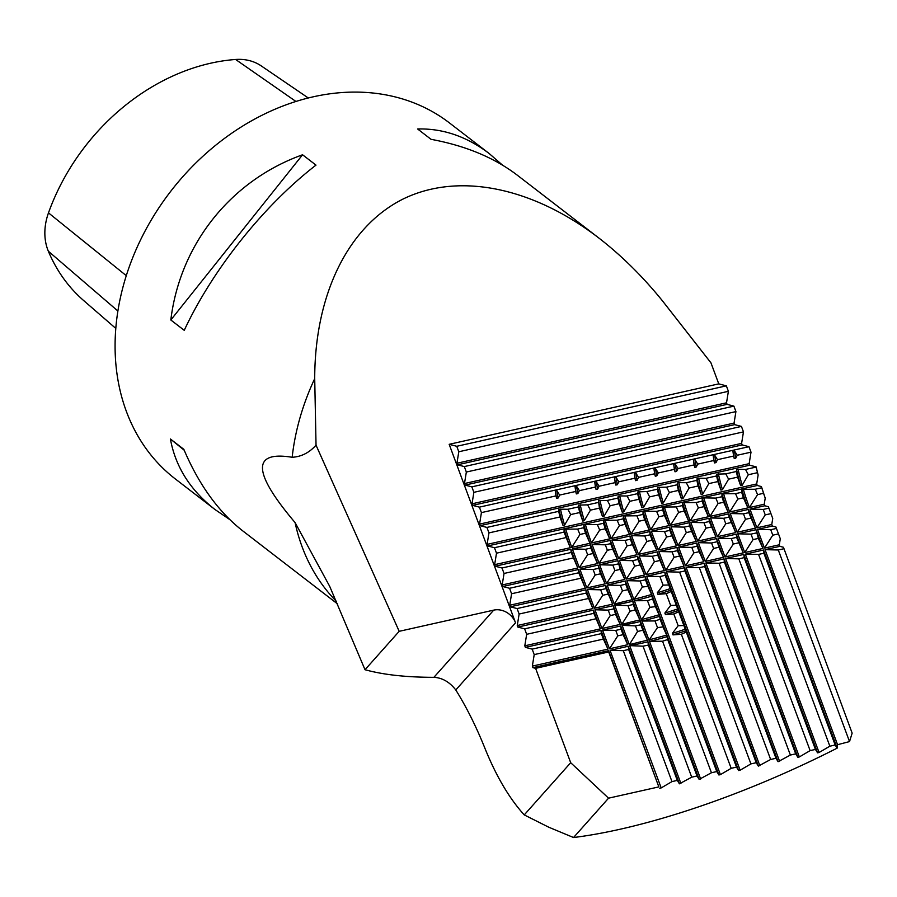 <?xml version="1.0" encoding="UTF-8"?>
<svg xmlns="http://www.w3.org/2000/svg" width="897" height="897" viewBox="0 0 897 897"><rect width="100%" height="100%" fill="white"/><g stroke="black" fill="none" stroke-linecap="round" stroke-linejoin="round"><path stroke-width="1.35" d="M115.803 328.414L83.679 300.562A198.405 158.242 -52.4 0 1 48.348 251.216A56.859 45.355 -52.4 0 1 48.483 212.869A198.405 158.242 -52.4 0 1 235.608 59.471A56.859 45.355 -52.4 0 1 261.296 65.941L308.288 97.986M570.694 762.719L608.558 798.173L658.847 786.893L608.682 651.962L535.61 668.343L570.694 762.719L524.24 814.902C509.305 798.42 496.198 776.208 484.918 748.277C476.229 726.615 466.518 707.184 455.788 689.961C449.599 682.012 442.311 677.796 433.913 677.325C406.33 677.302 383.367 674.779 365.012 669.723L329.737 586.436L295.091 522.592C252.618 472.45 251.642 450.686 292.164 457.279C301.314 456.764 309.263 452.727 316.036 445.17L399.187 631.32L493.72 610.128A17.974 15.44 -138.3 0 1 515.54 622.81L449.173 444.318L718.766 383.871L726.357 385.845L728.386 391.316L726.525 402.809L727.097 404.356L733.892 406.128L735.921 411.6L734.06 423.092L734.643 424.64L741.438 426.411L743.467 431.883L741.606 443.376L742.178 444.923L748.973 446.695L751.013 452.166L749.152 463.659L749.724 465.207L756.104 466.866L758.133 475.018L756.687 483.943L757.259 485.49L761.418 486.578L765.219 498.115L764.233 504.226L764.805 505.773L768.37 506.704L772.743 518.466L768.37 506.704M535.61 668.343L532.919 667.648L532.347 666.09L534.208 654.597L532.168 649.125L525.384 647.365L524.801 645.806L526.662 634.314L524.633 628.842L517.838 627.081L517.266 625.523L519.128 614.03L517.087 608.558L510.303 606.798L509.72 605.24L511.582 593.747L509.552 588.275L502.757 586.515L502.185 584.956L504.047 573.463L502.006 567.992L495.222 566.231L494.639 564.673L496.501 553.18L494.471 547.708L487.676 545.948L487.105 544.389L488.966 532.896L486.925 527.425L480.13 525.664L479.559 524.106L481.42 512.613L479.39 507.141L472.596 505.381L472.013 503.822L473.874 492.33L471.844 486.858L465.05 485.098L464.478 483.539L466.339 472.046L464.31 466.575L457.515 464.803L456.932 463.256L458.793 451.763L456.764 446.291L449.173 444.318M456.764 446.291L726.357 385.845M534.208 654.597L603.378 639.09L607.964 649.136L532.347 666.09M608.682 651.962L608.547 650.684L532.919 667.648M517.087 608.558L586.257 593.052L585.92 589.834L510.303 606.798M494.471 547.708L564.045 532.112L570.268 547.719L571.77 547.383L579.955 534.466L585.539 533.21L590.002 543.29L591.504 542.954L599.689 530.049L605.273 528.793L609.736 538.862L611.238 538.525L619.423 525.62L625.007 524.364L629.47 534.444L630.983 534.096L639.157 521.191L644.752 519.935L649.204 530.015L650.717 529.678L658.891 516.773L664.486 515.517L668.938 525.586L670.451 525.25L678.625 512.344L684.22 511.088L688.672 521.168L690.185 520.821L698.371 507.915L703.954 506.659L708.406 516.739L709.919 516.403L718.105 503.486L723.688 502.242L728.151 512.31L729.653 511.974L737.839 499.068L743.422 497.813L747.885 507.893L749.387 507.545L757.573 494.639L763.156 493.384M579.955 534.466L577.646 529.062L564.123 529.196L564.045 532.112M577.646 529.062L583.779 527.683L585.539 533.21M599.689 530.049L597.391 524.633L585.36 524.431L583.857 524.779L583.779 527.683M597.391 524.633L603.513 523.265L605.273 528.793M619.423 525.62L617.125 520.204L603.591 520.35L603.513 523.265M617.125 520.204L623.247 518.836L625.007 524.364M639.157 521.191L636.859 515.786L623.325 515.921L623.247 518.836M636.859 515.786L642.981 514.407L644.752 519.935M658.891 516.773L656.593 511.357L644.573 511.155L643.059 511.503L642.981 514.407M656.593 511.357L662.715 509.989L664.486 515.517M678.625 512.344L676.327 506.928L662.793 507.074L662.715 509.989M676.327 506.928L682.449 505.56L684.22 511.088M698.371 507.915L696.061 502.511L682.527 502.645L682.449 505.56M696.061 502.511L702.194 501.131L703.954 506.659M718.105 503.486L715.795 498.082L703.775 497.88L702.273 498.227L702.194 501.131M715.795 498.082L721.928 496.714L723.688 502.242M737.839 499.068L735.54 493.653L722.007 493.798L721.928 496.714M735.54 493.653L741.662 492.285L743.422 497.813M757.573 494.639L755.274 489.235L741.741 489.37L741.662 492.285M755.274 489.235L761.396 487.856M487.676 545.948L757.259 485.49M496.501 553.18L565.805 537.639M494.639 564.673L764.233 504.226M502.006 567.992L571.176 552.485L570.84 549.267L495.222 566.231M502.185 584.956L577.803 568.003L571.176 552.485M504.047 573.463L573.217 557.956M509.552 588.275L578.722 572.768L578.374 569.55L502.757 586.515M509.72 605.24L585.349 588.286L578.722 572.768M511.582 593.747L580.751 578.24M479.39 507.141L748.973 446.695M481.42 512.613L555.972 495.895L555.277 490.906L556.779 490.569L559.616 495.077L575.706 491.466L575.011 486.477L576.524 486.14A140.414 61.131 -102.6 0 0 577.859 493.574L576.345 493.911L575.706 491.466M595.44 487.049L594.745 482.048L596.258 481.711L599.095 486.23L597.593 489.145L596.079 489.482L595.44 487.049L579.361 490.648L576.524 486.14M599.095 486.23L615.185 482.62L614.479 477.63L615.992 477.294L618.829 481.801L634.919 478.191L634.213 473.201L635.726 472.865L638.563 477.372L654.653 473.773L655.281 476.206L656.795 475.87L658.297 472.954L655.46 468.436L653.958 468.772L654.653 473.773M658.297 472.954L674.387 469.344L675.026 471.788L676.529 471.441L678.031 468.526L675.194 464.007L673.692 464.354L674.387 469.344M678.031 468.526L694.121 464.915L694.76 467.359L696.263 467.023L697.765 464.097L694.928 459.589L693.426 459.926L694.121 464.915M697.765 464.097L713.855 460.497L714.494 462.93L716.008 462.594L717.51 459.679L714.674 455.16L713.16 455.497L713.855 460.497M717.51 459.679L733.589 456.068L734.228 458.513L735.742 458.165L737.244 455.25L734.408 450.731L732.894 451.079L733.589 456.068M737.244 455.25L751.013 452.166M488.966 532.896L559.975 516.975L563.036 525.474L564.549 525.137L570.705 514.564L579.709 512.546L582.77 521.056L584.283 520.708L590.439 510.146L599.443 508.128L602.515 516.627L604.017 516.291L610.173 505.717L619.177 503.699L622.249 512.198L623.751 511.862L629.907 501.288L638.911 499.27L641.983 507.769L643.485 507.433L649.641 496.871L658.656 494.852L661.717 503.352L663.231 503.015L669.386 492.442L678.39 490.424L681.451 498.923L682.965 498.586L689.12 488.013L698.124 485.995L701.185 494.494L702.699 494.157L708.854 483.595L717.858 481.577L720.919 490.076L722.433 489.74L728.588 479.166L737.592 477.148L740.653 485.647L742.167 485.311L748.322 474.737L757.326 472.719M486.925 527.425L558.719 511.335L559.975 516.975M487.105 544.389L756.687 483.943M638.563 477.372L637.061 480.299L635.547 480.635L634.919 478.191M618.829 481.801L617.327 484.728L615.813 485.064L615.185 482.62M579.361 490.648L577.859 493.574M559.616 495.077L558.113 498.003L556.611 498.34L555.972 495.895M479.559 524.106L749.152 463.659M599.443 508.128L598.434 500.683L607.359 500.425L610.173 505.717M619.177 503.699L617.932 498.048L607.359 500.425M617.932 498.048L618.168 496.265L619.681 495.918L627.093 495.996L629.907 501.288M649.641 496.871L646.827 491.578L637.902 491.836L637.666 493.63L627.093 495.996M641.983 507.769A140.414 61.131 -102.6 0 1 637.902 491.836L637.879 491.982M646.827 491.578L657.4 489.201L658.656 494.852M669.386 492.442L666.561 487.149L657.636 487.407L657.4 489.201M666.561 487.149L677.134 484.772L678.39 490.424M689.12 488.013L686.295 482.721L678.883 482.642L677.37 482.99L677.134 484.772M686.295 482.721L696.868 480.355L698.124 485.995M708.854 483.595L706.04 478.303L698.617 478.224L697.115 478.561L696.868 480.355M706.04 478.303L716.613 475.926L717.858 481.577M728.588 479.166L725.774 473.874L716.849 474.132L716.613 475.926M725.774 473.874L736.347 471.497L737.592 477.148M748.322 474.737L745.508 469.445L738.096 469.366L736.583 469.714L736.347 471.497M745.508 469.445L756.081 467.079M480.13 525.664L749.724 465.207M558.719 511.335L558.966 509.541L560.468 509.193L567.891 509.272L578.464 506.906L578.7 505.112L587.625 504.854L598.198 502.477M517.266 625.523L592.883 608.57L586.257 593.052M519.128 614.03L588.297 598.523M524.633 628.842L593.803 613.335L593.466 610.117L517.838 627.081M532.168 649.125L601.338 633.618L601.001 630.4L525.384 647.365M456.932 463.256L726.525 402.809M458.793 451.763L728.386 391.316M457.515 464.803L727.097 404.356M464.31 466.575L733.892 406.128M466.339 472.046L735.921 411.6M471.844 486.858L741.438 426.411M473.874 492.33L743.467 431.883M464.478 483.539L734.06 423.092M465.05 485.098L734.643 424.64M472.013 503.822L741.606 443.376M472.596 505.381L742.178 444.923M524.801 645.806L600.429 628.853L593.803 613.335M595.832 618.807L526.662 634.314M603.378 639.09L601.338 633.618M684.276 527.122L686.306 532.594L677.986 545.533L696.218 541.452L689.255 522.716L671.023 526.808L684.276 527.122L689.591 525.934L689.255 522.716M677.986 545.533L671.023 526.808M691.811 547.405L693.841 552.877L685.532 565.816L703.753 561.735L696.79 542.999L678.569 547.092L691.811 547.405L697.137 546.217L696.79 542.999M685.532 565.816L678.569 547.092M602.515 630.064L609.478 648.8L627.698 644.708L620.735 625.983L602.515 630.064L615.757 630.389L621.083 629.201L620.735 625.983M720.403 774.638L646.636 576.222L659.878 576.547L665.204 575.347L736.504 767.126L731.178 768.325L720.403 774.638L718.889 774.974L716.77 771.555L711.444 772.754L699.155 779.392L625.388 580.987L607.168 585.068L620.41 585.393L625.736 584.205L625.388 580.987M700.669 779.056L626.902 580.651L645.122 576.558L718.889 774.974M646.636 576.222L664.868 572.14L738.623 770.545L736.504 767.126M852.15 733.141L783.451 547.271L852.15 733.141L849.526 741.584L837.563 744.701L837.136 748.154L835.174 745.003L829.86 746.192L819.073 752.505L817.571 752.841L815.44 749.432L810.126 750.621L799.339 756.933L797.837 757.27L795.706 753.85L790.38 755.05L778.091 761.699L775.972 758.279L770.646 759.479L758.357 766.116L756.238 762.708L750.912 763.896L679.612 572.118L666.37 571.793L740.137 770.209L738.623 770.545M666.37 571.793L684.602 567.711L758.357 766.116M759.871 765.78L686.104 567.375L704.336 563.282L778.091 761.699M779.605 761.362L705.849 562.946L724.07 558.865L797.837 757.27M799.339 756.933L725.583 558.517L743.804 554.436L817.571 752.841M819.073 752.505L745.317 554.099L763.538 550.007L836.744 746.909M837.563 744.701L765.051 549.67L779.885 546.34L783.451 547.271M764.468 548.123L757.505 529.387L770.758 529.712L772.788 535.184L764.468 548.123L779.314 544.793L779.885 546.34M757.505 529.387L772.351 526.057L775.916 526.988L780.289 538.749L775.916 526.988M756.933 527.84L749.97 509.104L763.212 509.429L765.242 514.889L756.933 527.84L771.768 524.51L772.351 526.057M749.97 509.104L764.805 505.773M577.803 568.003L570.84 549.267M585.349 588.286L578.374 569.55M592.883 608.57L585.92 589.834M600.429 628.853L593.466 610.117M607.964 649.136L601.001 630.4M608.547 650.684L658.847 786.893M699.155 779.392L697.025 775.983L691.71 777.172L679.421 783.821L677.291 780.401L628.618 649.484L623.303 650.673L610.05 650.347L661.19 787.914L659.687 788.25M610.05 650.347L628.281 646.266L679.421 783.821M680.924 783.485L629.683 645.627L640.873 643.441A140.414 37.741 -20.4 0 0 647.982 641.781L648.352 645.055L647.668 645.212L643.014 646.188L629.683 645.627M629.324 644.663L637.543 631.488L642.846 630.243L647.399 640.223A140.414 37.741 -20.4 0 1 640.301 641.882L629.324 644.663L622.137 625.344L633.338 623.157A140.414 37.741 -20.4 0 0 640.436 621.498L640.817 624.772L640.122 624.929L635.468 625.904L622.137 625.344M621.778 624.379L630.008 611.205L635.311 609.96L639.864 619.939A140.414 37.741 -20.4 0 1 632.755 621.599L621.778 624.379L614.602 605.06L625.792 602.874A140.414 37.741 -20.4 0 0 632.89 601.214L633.271 604.488L632.587 604.645L627.934 605.621L614.602 605.06M614.243 604.096L622.462 590.921L627.765 589.677L632.318 599.656A140.414 37.741 -20.4 0 1 625.22 601.315L614.243 604.096L607.168 585.068M594.969 609.781L608.211 610.106L610.252 615.577L601.932 628.517L594.969 609.781L613.2 605.699L620.163 624.424L615.566 614.378L613.2 605.699M601.932 628.517L620.163 624.424M608.031 594.094L602.706 595.294L594.397 608.233L587.434 589.497L605.654 585.416L612.617 604.141L605.991 588.623L605.654 585.416M594.397 608.233L612.617 604.141M658.835 551.509L672.077 551.834L674.107 557.306L665.798 570.245L658.835 551.509L677.056 547.428L684.019 566.164L677.403 550.646L677.056 547.428M665.798 570.245L684.019 566.164M639.101 555.938L652.343 556.263L654.373 561.735L646.064 574.674L639.101 555.938L657.322 551.857L664.285 570.582L657.658 555.064L657.322 551.857M646.064 574.674L664.285 570.582M619.356 560.367L632.609 560.681L634.639 566.153L626.319 579.092L619.356 560.367L637.588 556.275L644.551 575.011L637.924 559.493L637.588 556.275M626.319 579.092L644.551 575.011M599.622 564.785L612.875 565.11L614.905 570.582L606.585 583.521L599.622 564.785L617.854 560.703L624.817 579.44L620.219 569.393L617.854 560.703M606.585 583.521L624.817 579.44M579.888 569.214L593.13 569.539L595.171 575.011L586.851 587.95L579.888 569.214L598.12 565.132L605.083 583.857L600.485 573.811L598.12 565.132M586.851 587.95L605.083 583.857M664.531 531.551L666.572 537.023L658.252 549.962L676.484 545.881L669.521 527.144L651.289 531.226L664.531 531.551L669.857 530.362L669.521 527.144M658.252 549.962L651.289 531.226M644.797 535.98L646.838 541.452L638.518 554.391L656.75 550.298L649.776 531.573L631.555 535.655L644.797 535.98L650.123 534.78L649.776 531.573M638.518 554.391L631.555 535.655M625.063 540.398L627.093 545.869L618.784 558.809L637.005 554.727L630.042 535.991L611.821 540.084L625.063 540.398L630.389 539.209L630.042 535.991M618.784 558.809L611.821 540.084M605.329 544.827L607.359 550.298L599.05 563.238L617.271 559.156L610.308 540.42L592.087 544.501L605.329 544.827L610.655 543.638L610.308 540.42M599.05 563.238L592.087 544.501M585.595 549.256L587.625 554.727L579.316 567.666L597.537 563.574L590.574 544.849L572.353 548.93L585.595 549.256L590.91 548.056L590.574 544.849M579.316 567.666L572.353 548.93M704.01 522.704L706.04 528.176L697.731 541.115L715.952 537.023L708.989 518.298L690.757 522.379L704.01 522.704L709.325 521.505L708.989 518.298M697.731 541.115L690.757 522.379M723.744 518.275L725.774 523.747L717.465 536.686L735.686 532.594L728.723 513.869L710.502 517.95L723.744 518.275L729.059 517.087L728.723 513.869M717.465 536.686L710.502 517.95M743.478 513.846L745.508 519.318L737.199 532.257L755.42 528.176L748.457 509.44L730.236 513.533L743.478 513.846L748.804 512.658L748.457 509.44M737.199 532.257L730.236 513.533M698.303 542.663L711.545 542.988L713.586 548.459L705.266 561.399L698.303 542.663L716.524 538.581L723.498 557.306L718.901 547.26L716.524 538.581M705.266 561.399L723.498 557.306M718.037 538.234L731.279 538.559L733.32 544.031L725 556.97L718.037 538.234L736.269 534.152L743.232 552.888L736.605 537.37L736.269 534.152M725 556.97L743.232 552.888M737.771 533.816L751.013 534.13L753.054 539.602L744.734 552.541L737.771 533.816L756.003 529.723L762.966 548.459L758.369 538.413L756.003 529.723M744.734 552.541L762.966 548.459M609.478 648.8L617.786 635.861L623.112 634.661L621.083 629.201M627.698 644.708L623.112 634.661M617.786 635.861L615.757 630.389M587.434 589.497L600.676 589.822L605.991 588.623M626.902 580.651L640.144 580.976L645.47 579.776L645.122 576.558M664.868 572.14L665.204 575.347M679.612 572.118L684.938 570.929L684.602 567.711M587.625 554.727L592.951 553.527L590.91 548.056M607.359 550.298L612.685 549.11L610.655 543.638M627.093 545.869L632.419 544.681L630.389 539.209M646.838 541.452L652.153 540.252L650.123 534.78M666.572 537.023L671.887 535.823L669.857 530.362M686.306 532.594L691.621 531.405L689.591 525.934M597.537 563.574L592.951 553.527M617.271 559.156L612.685 549.11M637.005 554.727L632.419 544.681M656.75 550.298L652.153 540.252M676.484 545.881L671.887 535.823M593.13 569.539L598.456 568.339M612.875 565.11L618.19 563.921M632.609 560.681L637.924 559.493M652.343 556.263L657.658 555.064M672.077 551.834L677.403 550.646M595.171 575.011L600.485 573.811M614.905 570.582L620.219 569.393M634.639 566.153L639.965 564.964M654.373 561.735L659.699 560.535M674.107 557.306L679.433 556.106M693.841 552.877L699.167 551.689L697.137 546.217M570.705 514.564L567.891 509.272M578.464 506.906L579.709 512.546M590.439 510.146L587.625 504.854M632.318 599.656L632.89 601.214M639.864 619.939L640.436 621.498M647.399 640.223L647.982 641.781M608.211 610.106L613.537 608.906M610.252 615.577L615.566 614.378M630.008 611.205L627.934 605.621M635.311 609.96L633.271 604.488M628.618 649.484L628.281 646.266M602.706 595.294L600.676 589.822M622.462 590.921L620.41 585.393M627.765 589.677L625.736 584.205M637.543 631.488L635.468 625.904M642.846 630.243L640.817 624.772M686.104 567.375L699.357 567.689L704.672 566.5L704.336 563.282M696.218 541.452L691.621 531.405M703.753 561.735L699.167 551.689M750.912 763.896L740.137 770.209M691.71 777.172L643.014 646.188M697.025 775.983L648.352 645.055M711.444 772.754L662.547 641.22L649.832 641.321L649.249 639.774L657.49 627.608L662.984 626.913L660.147 619.255L655.001 620.937L642.286 621.038L641.714 619.491L649.944 607.325L647.466 600.654L634.751 600.755L634.168 599.196L642.398 587.042L640.144 580.976M657.49 627.608L655.001 620.937M649.944 607.325L655.449 606.619L652.601 598.972L647.466 600.654M642.398 587.042L647.903 586.335L645.47 579.776M678.749 611.788L673.793 613.974L665.439 614.613L664.868 613.055L670.62 605.43L666.258 593.691L657.905 594.33L657.322 592.771L663.085 585.147L659.878 576.547M731.178 768.325L681.339 634.257L672.985 634.897L672.402 633.338L678.166 625.714L673.793 613.974M678.166 625.714L683.862 625.523M671.203 591.493L666.258 593.691M670.62 605.43L676.316 605.24M663.085 585.147L668.77 584.956M756.238 762.708L684.938 570.929M716.77 771.555L667.682 639.539L662.547 641.22M647.903 586.335L651.592 594.487L652.601 598.972M655.449 606.619L659.71 616.329L660.147 619.255M662.984 626.913L666.673 635.054L667.682 639.539M686.283 632.071L681.339 634.257M677.291 780.401L671.976 781.601L661.19 787.914M671.976 781.601L623.303 650.673M775.972 758.279L704.672 566.5M770.646 759.479L699.357 567.689M686.059 630.703A140.414 37.741 -20.4 0 1 672.985 634.897M685.487 629.145A140.414 37.741 -20.4 0 1 672.402 633.338M667.245 636.612A140.414 37.741 -20.4 0 1 649.832 641.321M666.673 635.054A140.414 37.741 -20.4 0 1 649.249 639.774M678.524 610.42A140.414 37.741 -20.4 0 1 665.439 614.613M677.941 608.861A140.414 37.741 -20.4 0 1 664.868 613.055M659.71 616.329A140.414 37.741 -20.4 0 1 642.286 621.038M659.127 614.77A140.414 37.741 -20.4 0 1 641.714 619.491M670.978 590.136A140.414 37.741 -20.4 0 1 657.905 594.33M670.407 588.578A140.414 37.741 -20.4 0 1 657.322 592.771M652.164 596.045A140.414 37.741 -20.4 0 1 634.751 600.755M651.592 594.487A140.414 37.741 -20.4 0 1 634.168 599.196M580.202 504.776A140.414 61.131 -102.6 0 0 584.283 520.708M578.7 505.112A140.414 61.131 -102.6 0 0 582.77 521.056M560.468 509.193A140.414 61.131 -102.6 0 0 564.549 525.137M558.966 509.541A140.414 61.131 -102.6 0 0 563.036 525.474M659.149 487.071A140.414 61.131 -102.6 0 0 663.231 503.015M657.636 487.407A140.414 61.131 -102.6 0 0 661.717 503.352M639.415 491.5A140.414 61.131 -102.6 0 0 643.485 507.433M638.911 499.27L637.666 493.63M575.011 486.477A140.414 61.131 -102.6 0 0 576.345 493.911M556.779 490.569A140.414 61.131 -102.6 0 0 558.113 498.003M555.277 490.906A140.414 61.131 -102.6 0 0 556.611 498.34M655.46 468.436A140.414 61.131 -102.6 0 0 656.795 475.87M653.958 468.772A140.414 61.131 -102.6 0 0 655.281 476.206M677.37 482.99A140.414 61.131 -102.6 0 0 681.451 498.923M619.681 495.918A140.414 61.131 -102.6 0 0 623.751 511.862M618.168 496.265A140.414 61.131 -102.6 0 0 622.249 512.198M599.947 500.347A140.414 61.131 -102.6 0 0 604.017 516.291M598.434 500.683A140.414 61.131 -102.6 0 0 602.515 516.627M682.527 502.645A140.414 61.131 -102.6 0 0 688.672 521.168M664.307 506.738A140.414 61.131 -102.6 0 0 670.451 525.25M662.793 507.074A140.414 61.131 -102.6 0 0 668.938 525.586M644.573 511.155A140.414 61.131 -102.6 0 0 650.717 529.678M643.059 511.503A140.414 61.131 -102.6 0 0 649.204 530.015M624.839 515.584A140.414 61.131 -102.6 0 0 630.983 534.096M623.325 515.921A140.414 61.131 -102.6 0 0 629.47 534.444M605.105 520.013A140.414 61.131 -102.6 0 0 611.238 538.525M603.591 520.35A140.414 61.131 -102.6 0 0 609.736 538.862M585.36 524.431A140.414 61.131 -102.6 0 0 591.504 542.954M583.857 524.779A140.414 61.131 -102.6 0 0 590.002 543.29M564.123 529.196A140.414 61.131 -102.6 0 0 570.268 547.719M565.626 528.86A140.414 61.131 -102.6 0 0 571.77 547.383M596.079 489.482A140.414 61.131 77.4 0 1 594.745 482.048M597.593 489.145A140.414 61.131 77.4 0 1 596.258 481.711M615.813 485.064A140.414 61.131 77.4 0 1 614.479 477.63M617.327 484.728A140.414 61.131 77.4 0 1 615.992 477.294M635.547 480.635A140.414 61.131 77.4 0 1 634.213 473.201M637.061 480.299A140.414 61.131 77.4 0 1 635.726 472.865M608.558 798.173L573.542 837.529L548.785 827.225L524.24 814.902M684.041 502.309A140.414 61.131 -102.6 0 0 690.185 520.821M702.273 498.227A140.414 61.131 -102.6 0 0 708.406 516.739M703.775 497.88A140.414 61.131 -102.6 0 0 709.919 516.403M722.007 493.798A140.414 61.131 -102.6 0 0 728.151 512.31M723.509 493.462A140.414 61.131 -102.6 0 0 729.653 511.974M741.741 489.37A140.414 61.131 -102.6 0 0 747.885 507.893M743.254 489.033A140.414 61.131 -102.6 0 0 749.387 507.545M765.219 498.115A133.731 58.227 77.4 0 1 761.418 486.578M715.952 537.023L709.325 521.505M735.686 532.594L729.059 517.087M755.42 528.176L748.804 512.658M673.692 464.354A140.414 61.131 -102.6 0 0 675.026 471.788M675.194 464.007A140.414 61.131 -102.6 0 0 676.529 471.441M693.426 459.926A140.414 61.131 -102.6 0 0 694.76 467.359M694.928 459.589A140.414 61.131 -102.6 0 0 696.263 467.023M713.16 455.497A140.414 61.131 -102.6 0 0 714.494 462.93M714.674 455.16A140.414 61.131 -102.6 0 0 716.008 462.594M732.894 451.079A140.414 61.131 -102.6 0 0 734.228 458.513M734.408 450.731A140.414 61.131 -102.6 0 0 735.742 458.165M678.883 482.642A140.414 61.131 -102.6 0 0 682.965 498.586M697.115 478.561A140.414 61.131 -102.6 0 0 701.185 494.494M698.617 478.224A140.414 61.131 -102.6 0 0 702.699 494.157M716.849 474.132A140.414 61.131 -102.6 0 0 720.919 490.076M718.351 473.795A140.414 61.131 -102.6 0 0 722.433 489.74M736.583 469.714A140.414 61.131 -102.6 0 0 740.653 485.647M738.096 469.366A140.414 61.131 -102.6 0 0 742.167 485.311M758.133 475.018A133.731 58.227 77.4 0 1 756.104 466.866M849.526 741.584L778.293 549.996L783.619 548.796M765.051 549.67L778.293 549.996M790.38 755.05L719.091 563.271L724.406 562.071L724.07 558.865M705.849 562.946L719.091 563.271M795.706 753.85L724.406 562.071M810.126 750.621L738.825 558.842L744.14 557.654L743.804 554.436M725.583 558.517L738.825 558.842M815.44 749.432L744.14 557.654M829.86 746.192L758.559 554.413L763.885 553.225L763.538 550.007M745.317 554.099L758.559 554.413M835.174 745.003L763.885 553.225M780.289 538.749L779.314 544.793M772.788 535.184L778.114 533.984M770.758 529.712L776.073 528.512M772.743 518.466L771.768 524.51M765.242 514.889L770.568 513.701M763.212 509.429L768.538 508.229M292.164 457.279A224.665 179.187 -52.4 0 1 314.712 378.624L316.036 445.17M718.766 383.871L710.962 362.87L662.322 300.674C642.6 276.366 621.386 255.432 598.669 237.884L517.21 175.128C494.292 157.67 465.565 145.729 431.031 139.315L417.61 128.977C442.95 128.305 466.832 136.512 489.246 153.589L502.466 165.093M314.712 378.624C314.769 294.407 348.126 226.549 402.966 199.089C458.019 172.078 531.988 186.744 598.669 237.884M837.136 748.154C745.396 794.877 646.266 828.492 573.542 837.529M184.199 450.204L170.408 438.992L183.829 449.33C198.899 484.795 218.61 512.041 242.986 531.069L337.698 604.051M229.767 519.576L215.022 509.541C190.321 490.244 175.442 466.732 170.408 438.992M315.991 165.115C263.617 205.604 212.645 269.526 184.244 330.331L170.822 319.994L302.569 154.777L315.991 165.115M170.822 319.994C179.949 244.332 230.91 180.409 302.569 154.777M215.022 509.541L175.33 478.953A224.665 179.187 -52.4 0 1 119.346 387.19A224.665 179.187 -52.4 0 1 313.154 96.831A224.665 179.187 -52.4 0 1 449.554 123.001L489.246 153.589M399.187 631.32L365.012 669.723M753.054 539.602L758.369 538.413M733.32 544.031L738.635 542.831M713.586 548.459L718.901 547.26M751.013 534.13L756.339 532.941M731.279 538.559L736.605 537.37M711.545 542.988L716.871 541.788M745.508 519.318L750.834 518.13M725.774 523.747L731.1 522.547M706.04 528.176L711.366 526.976M235.608 59.471L295.932 101.462M48.348 251.216L117.888 311.001M48.483 212.869L126.286 275.659M515.54 622.81L455.788 689.961M640.301 641.882L640.873 643.441M632.755 621.599L633.338 623.157M625.22 601.315L625.792 602.874M493.72 610.128L433.913 677.325M336.577 601.539A224.665 179.187 -52.4 0 1 295.091 522.592"/></g></svg>
